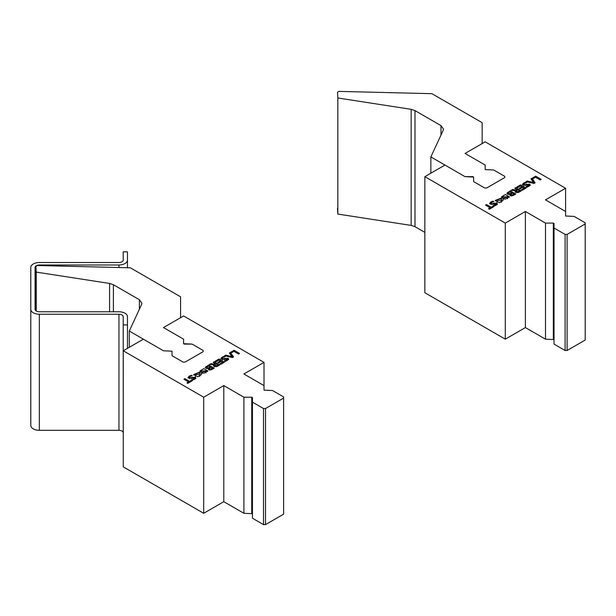 <?xml version="1.0" encoding="UTF-8"?>
<svg xmlns="http://www.w3.org/2000/svg" width="616" height="616" viewBox="0 0 616 616"><rect width="100%" height="100%" fill="white"/><g stroke="black" fill="none" stroke-linecap="round" stroke-linejoin="round"><path stroke-width="0.92" d="M264.01 386.509L264.01 362.385L183.591 315.954L163.479 327.566L183.591 339.17L183.591 343.69L192.13 344.105L203.188 350.489L203.188 351.651L185.093 362.093L183.083 362.093L172.026 355.709L172.026 351.189L163.479 350.781L143.374 339.17L123.269 350.781L123.269 466.859L203.696 513.29L223.8 501.686L243.905 513.29L252.452 513.698M243.905 513.29L243.905 397.212L251.736 397.212L252.452 397.62L252.452 518.225L263.509 524.609L265.519 524.609L283.614 514.16L283.614 396.92L272.557 390.536L264.01 390.128L264.01 385.601L243.905 373.997L264.01 362.385M223.8 501.686L223.8 385.601L243.905 397.212M203.696 513.29L203.696 397.212L223.8 385.601M123.269 350.781L203.696 397.212M265.519 524.609L265.519 408.531L283.614 398.082M263.509 524.609L263.509 408.531L265.519 408.531M252.452 402.14L263.509 408.531M230.877 352.136L231.762 352.652L233.949 351.389L238.569 354.054L239.585 353.461L234.08 350.288L230.877 352.136M229.06 355.94L225.672 355.139L224.578 355.779L232.463 357.573L233.564 356.941L230.399 352.414L229.352 353.022L231.993 356.641L229.06 355.94L229.06 356.795M222.553 359.86L222.553 358.897C222.307 357.896 223.169 357.188 225.156 356.772L224.232 356.24L222.091 357.165L220.798 358.55L227.296 359.244L224.386 360.907L225.31 361.438L228.721 359.182L228.043 358.219L222.553 358.897L222.23 358.42L222.291 359.806M215.153 361.215L216.039 361.723L218.865 360.098L220.305 360.93L217.671 362.454L218.58 362.978L221.206 361.461L222.592 362.262L219.835 363.856L220.713 364.364L224.478 362.185L218.98 359.005L215.153 361.215M219.712 364.934L214.222 361.761L213.182 362.362L217.779 365.019L216.385 365.827L214.722 365.311L215.415 364.372L214.953 364.102L210.88 363.686L209.594 364.426L213.714 364.795L213.467 365.542L214.052 366.505L217.217 366.381L219.712 364.934M208.424 369.515L208.424 368.422L208.739 369.793L211.596 369.623L214.175 368.137L208.67 364.957L205.29 367.398L206.075 368.337L208.424 368.422L208.239 368.976M202.24 373.142L204.112 373.142L207.777 370.901L203.811 368.653L199.992 370.886L199.984 374.559L195.149 374.559L197.52 373.15L199.253 373.165L199.261 372.318L193.67 374.536L197.744 376.792L201.447 374.567L201.455 370.94L206.298 370.901L202.233 372.28L202.24 373.142M189.728 378.809L189.728 377.847C189.474 376.853 190.344 376.145 192.331 375.729L191.407 375.198L189.266 376.122L187.965 377.5L194.471 378.201L191.561 379.864L192.485 380.395L195.888 378.139L195.21 377.169L189.728 377.847L189.405 377.369L189.466 378.755M191.122 380.418L189.543 381.335L184.931 378.663L183.907 379.256L188.527 381.92L186.948 382.836L187.834 383.345L192.007 380.934L191.122 380.418L191.122 381.443M209.74 370.108L209.948 367.791L208.986 367.59C207.407 368.06 206.784 367.829 207.099 366.89L208.531 366.058L212.266 368.214L210.772 369.076L209.74 369.138L209.409 368.599L209.494 370.07M206.791 368.56L207.099 366.89M234.08 350.288L234.072 351.459L238.585 354.046M232.987 357.272L230.399 353.576L229.945 353.838M228.482 359.752L227.25 359.059M227.296 359.244L227.227 360.645M222.291 358.212L221.044 359.12M223.477 362.762L220.305 360.938L220.305 361.985M218.711 365.519L214.183 362.947M213.714 364.795L213.629 366.112M214.73 365.242L213.714 365.134M214.838 366.813L214.722 365.311M213.167 368.715L208.655 366.127L208.67 364.957M206.776 367.213L205.598 367.983M209.409 368.645L208.424 368.999M201.455 372.103L201.463 373.673M206.298 370.901L205.936 372.811M195.518 373.796L193.801 375.121M199.992 373.65L199.63 376.453M195.511 376.445L195.149 374.559M201.84 370.139L199.984 372.688M207.638 371.479L205.921 370.139M195.657 378.701L194.425 378.016M194.471 378.201L194.402 379.595M189.459 377.169L188.219 378.07M184.931 378.663L184.916 379.833L189.428 382.428M230.399 352.414L230.399 353.576M225.672 355.139L225.672 356.025M231.993 356.641L231.993 357.465M224.232 356.24L224.232 357.072M218.98 359.005L218.98 360.168M222.592 362.262L222.592 363.278M214.222 361.761L214.222 362.924M210.88 363.686L210.88 364.541M214.953 364.102L214.953 364.803M217.779 365.019L217.779 366.058M209.294 367.413L209.294 368.576M212.266 368.214L212.266 369.238M191.407 375.198L191.407 376.03M189.543 381.335L189.543 382.359M188.527 381.92L188.527 382.944M163.479 327.566L180.573 317.694L180.573 296.804L130.33 267.798L37.368 265.511L35.897 266.358L36.244 272.103L109.579 283.445L113.406 284.723L139.393 299.723L141.888 303.211L141.603 304.481L129.275 331.031L163.479 350.781L172.026 351.189L172.026 355.709L183.083 362.093L185.093 362.093L203.188 351.651L203.188 350.489L192.13 344.105L184.299 344.105L183.591 343.69L183.591 339.17L163.479 327.566M35.897 266.328L35.897 310.772L35.897 266.328M36.244 311.011L36.244 272.103M129.275 347.309L129.275 331.031M123.208 432.778A4.266 2.464 0 0 0 118.942 430.322L39.332 430.322L39.332 314.237L118.942 314.237A4.266 2.464 0 0 1 123.208 316.701L123.208 324.909L127.474 324.909L127.474 348.348M123.269 440.987L123.208 324.909M118.942 267.567L118.942 264.988L39.332 264.988A4.266 2.464 180 0 0 35.066 267.452L35.066 309.317A4.266 2.464 180 0 0 39.332 311.773L118.942 311.773A8.532 4.928 0 0 1 127.474 316.701L127.474 324.909M39.332 314.237A8.532 4.928 180 0 1 30.8 309.317L30.8 425.394A8.532 4.928 180 0 0 39.332 430.322M30.8 383.529L30.8 267.452A8.532 4.928 180 0 1 39.332 262.524L118.942 262.524A4.266 2.464 0 0 0 123.208 260.067L123.208 251.859L127.474 251.859L127.474 260.067A8.532 4.928 0 0 1 118.942 264.988M127.474 267.737L127.474 260.067M565.596 212.389L565.596 188.265L485.177 141.834L465.065 153.446L485.177 165.049L485.177 169.577L493.716 169.985L504.773 176.369L504.773 177.531L486.678 187.98L484.669 187.98L473.612 181.589L473.612 177.069L472.903 176.661L465.065 176.661L444.96 165.049L424.855 176.661L424.855 292.739L505.282 339.17L525.386 327.566L545.491 339.17L554.038 339.585M545.491 339.17L545.491 223.092L553.322 223.092L554.038 223.5L554.038 344.105L565.095 350.489L567.105 350.489L585.2 340.04L585.2 222.8L574.143 216.416L565.596 216.008L565.596 211.48L545.491 199.877L565.596 188.265M525.386 327.566L525.386 211.48L545.491 223.092M505.282 339.17L505.282 223.092L525.386 211.48M424.855 176.661L505.282 223.092M567.105 350.489L567.105 234.411L585.2 223.962M565.095 350.489L565.095 234.411L567.105 234.411M554.038 228.028L565.095 234.411M532.463 178.016L533.348 178.532L535.535 177.269L540.155 179.934L541.171 179.348L535.666 176.168L532.463 178.016M530.645 181.828L527.258 181.019L526.164 181.658L534.057 183.453L535.15 182.821L531.985 178.294L530.938 178.902L533.579 182.521L530.645 181.828L530.645 182.675M524.139 185.739L524.139 184.777C523.893 183.776 524.755 183.075 526.742 182.659L525.818 182.12L523.677 183.044L522.383 184.43L528.882 185.131L525.972 186.787L526.896 187.326L530.307 185.07L529.629 184.099L524.139 184.777L523.816 184.299L523.877 185.686M516.739 187.095L517.625 187.611L520.451 185.978L521.891 186.81L519.257 188.334L520.166 188.858L522.792 187.341L524.178 188.142L521.421 189.736L522.299 190.244L526.064 188.065L520.566 184.892L516.739 187.095M521.298 190.821L515.808 187.641L514.768 188.242L519.365 190.898L517.971 191.707L516.308 191.191L517.001 190.252L516.539 189.982L512.466 189.566L511.18 190.305L515.299 190.675L515.053 191.43L515.638 192.385L518.803 192.261L521.298 190.821M510.01 195.395L510.01 194.31L510.325 195.672L513.182 195.503L515.761 194.017L510.256 190.837L506.876 193.278L507.661 194.217L510.01 194.31L509.825 194.856M503.826 199.022L505.697 199.022L509.363 196.781L505.397 194.533L501.578 196.766L501.57 200.439L496.735 200.439L499.106 199.03L500.839 199.053L500.847 198.198L495.256 200.423L499.33 202.672L503.033 200.446L503.041 196.827L507.884 196.781L503.819 198.16L503.826 199.022M491.314 204.689L491.314 203.734C491.06 202.733 491.93 202.025 493.917 201.609L492.993 201.078L490.852 202.002L489.551 203.388L496.057 204.081L493.147 205.744L494.07 206.275L497.474 204.019L496.796 203.049L491.314 203.734L490.99 203.249L491.052 204.635M492.708 206.306L491.129 207.215L486.517 204.55L485.493 205.136L490.113 207.8L488.534 208.716L489.42 209.224L493.593 206.814L492.708 206.306L492.708 207.322M511.326 195.988L511.534 193.67L510.572 193.47C508.993 193.94 508.369 193.709 508.685 192.769L510.117 191.938L513.852 194.094L512.358 194.956L511.326 195.018L511.003 194.487L511.08 195.95M508.377 194.44L508.685 192.769M535.666 176.168L535.658 177.339L540.17 179.926M534.572 183.16L531.985 179.456L531.531 179.718M530.068 185.632L528.836 184.939M528.882 185.131L528.813 186.525M523.877 184.099L522.63 185M525.063 188.65L521.891 186.817L521.891 187.865M520.297 191.399L515.769 188.827M515.299 190.675L515.215 191.992M516.316 191.122L515.299 191.014M516.424 192.692L516.308 191.191M514.753 194.594L510.24 192.007L510.256 190.837M508.362 193.093L507.184 193.863M511.003 194.525L510.01 194.879M503.041 197.982L503.049 199.553M507.884 196.781L507.522 198.691M497.104 199.676L495.387 201.001M501.578 199.538L501.216 202.333M497.097 202.325L496.735 200.439M503.426 196.019L501.57 198.568M509.224 197.359L507.507 196.019M497.243 204.581L496.011 203.896M496.057 204.081L495.988 205.475M491.044 203.049L489.805 203.95M491.014 208.308L486.501 205.713M531.985 178.294L531.985 179.456M527.258 181.019L527.258 181.905M533.579 182.521L533.579 183.345M525.818 182.12L525.818 182.952M520.566 184.892L520.566 186.047M524.178 188.142L524.178 189.158M515.808 187.641L515.808 188.804M512.466 189.566L512.466 190.421M516.539 189.982L516.539 190.683M519.365 190.898L519.365 191.938M510.88 193.293L510.88 194.456M513.852 194.094L513.852 195.118M492.993 201.078L492.993 201.909M491.129 207.215L491.129 208.239M490.113 207.8L490.113 208.824M486.517 204.55L486.517 205.706M337.483 208.262L337.83 214.06L411.165 225.41L414.992 226.68L424.855 232.378M465.065 153.446L482.159 143.574L482.159 122.684L431.916 93.678L338.954 91.391L337.483 92.238L337.83 97.983L411.165 109.325L414.992 110.603L440.979 125.602L443.474 129.091L443.189 130.361L430.861 156.911L465.065 176.661L473.612 177.069L473.612 181.589L484.669 187.98L486.678 187.98L504.773 177.531L504.773 176.369L493.716 169.985L485.177 169.577L485.177 165.049L465.065 153.446M337.83 214.06L337.83 97.983M430.861 173.188L430.861 156.911M251.736 513.29L251.736 397.212M228.043 358.219L228.043 359.382M222.091 357.165L222.091 358.327M223.947 358.805L223.947 359.752M224.809 358.304L224.809 359.374M216.385 365.827L216.385 366.759M206.168 366.405L206.168 367.56M208.986 367.59L208.986 368.753M210.772 369.076L210.772 370M199.984 374.559L199.984 375.721M199.992 370.886L199.992 372.049M195.21 377.169L195.21 378.332M189.266 376.122L189.266 377.277M191.122 377.754L191.122 378.701M191.984 377.262L191.984 378.324M109.579 311.773L109.579 283.445M113.406 311.773L113.406 284.723M139.393 309.24L139.393 299.723M118.942 430.322L118.942 314.237M39.332 265.55L39.332 264.988M553.322 339.17L553.322 223.092M529.629 184.099L529.629 185.262M523.677 183.044L523.677 184.207M525.533 184.684L525.533 185.632M526.395 184.184L526.395 185.254M517.971 191.707L517.971 192.639M507.753 192.284L507.753 193.439M510.572 193.47L510.572 194.633M512.358 194.956L512.358 195.88M501.57 200.439L501.57 201.601M501.578 196.766L501.578 197.929M496.796 203.049L496.796 204.212M490.852 202.002L490.852 203.157M492.708 203.634L492.708 204.581M493.57 203.141L493.57 204.204M411.165 225.41L411.165 109.325M414.992 226.68L414.992 110.603M440.979 135.12L440.979 125.602"/></g></svg>
